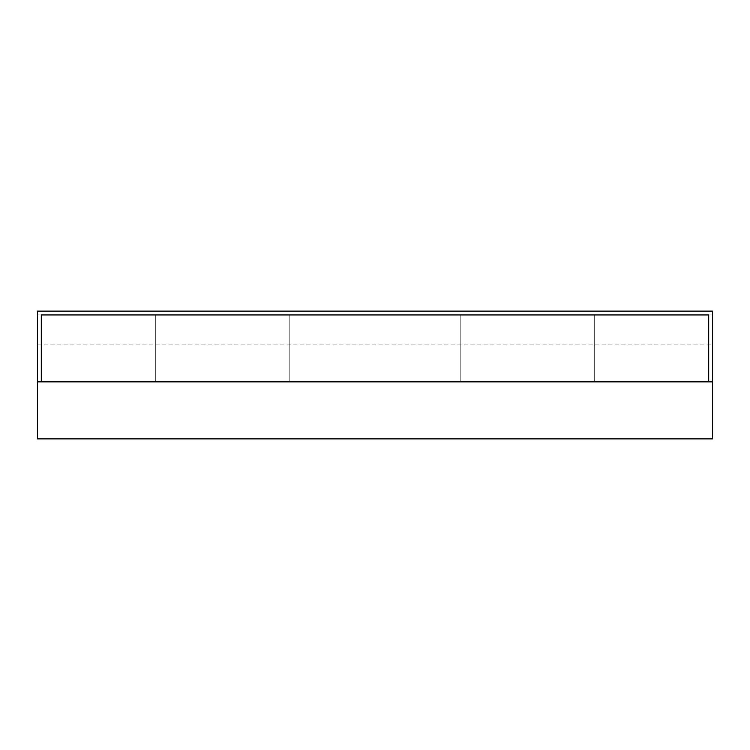 <?xml version="1.0" encoding="UTF-8"?>
<svg xmlns="http://www.w3.org/2000/svg" width="750" height="750" viewBox="0 0 750 750"><rect width="100%" height="100%" fill="white"/><g stroke="black" fill="none" stroke-linecap="round" stroke-linejoin="round"><path stroke-width="0.56" stroke-dasharray="3.75 2.81" d="M460.809 381.675L460.809 314.934L594.281 314.934L460.809 314.934L594.281 314.934L460.809 314.934L460.809 381.675L594.281 381.675L594.281 314.934L594.281 381.675L460.809 381.675L460.809 314.934L460.809 381.675L594.281 381.675L594.281 314.934L594.281 381.675L460.809 381.675M289.191 381.675L289.191 314.934L155.719 314.934L289.191 314.934L155.719 314.934L289.191 314.934L289.191 381.675L155.719 381.675L155.719 314.934L155.719 381.675L289.191 381.675L289.191 314.934L289.191 381.675L155.719 381.675L155.719 314.934L155.719 381.675L289.191 381.675M708.684 381.675L708.684 314.934L41.316 314.934L41.316 381.675L708.684 381.675L41.316 381.675L41.316 314.934L708.684 314.934L708.684 381.675L708.684 314.934L41.316 314.934L41.316 381.675L708.684 381.675M37.5 438.881L37.5 311.119L712.5 311.119L712.5 381.863L37.5 381.863L712.5 381.675L37.5 381.675L712.5 381.675L712.5 438.881M712.5 311.119L37.5 311.119L37.5 314.934L37.5 311.119L712.5 311.119L712.5 344.109L712.5 311.119M37.5 314.934L712.5 314.934L37.5 314.934L37.5 344.109L37.5 314.934M37.5 381.863L712.5 381.863M37.5 344.109L712.5 344.109"/><path stroke-width="1.12" d="M37.5 311.119L37.5 381.863L712.5 381.863L712.5 311.119L37.5 311.119M41.316 381.675L708.684 381.675L708.684 314.934L41.316 314.934L41.316 381.675M712.5 381.863L712.5 438.881L37.5 438.881L37.5 381.863"/></g></svg>
